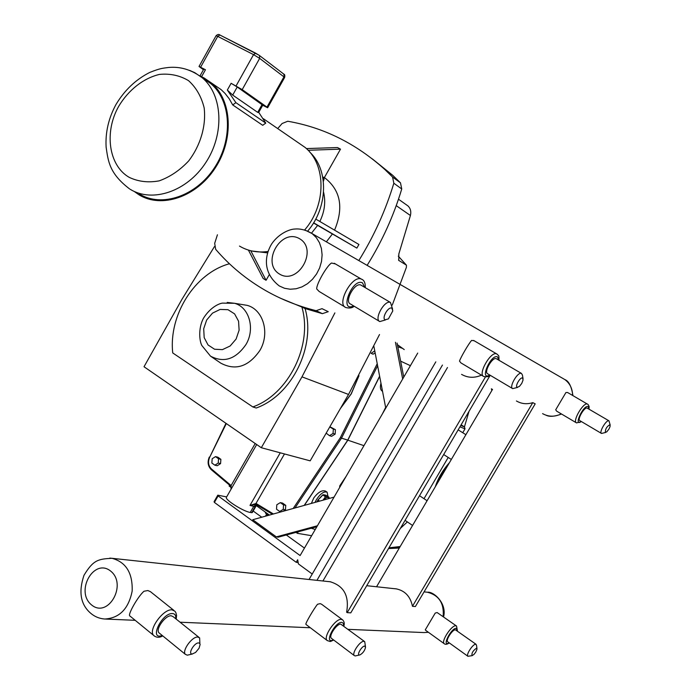 <?xml version="1.0" encoding="UTF-8"?>
<svg xmlns="http://www.w3.org/2000/svg" width="691" height="691" viewBox="0 0 691 691"><rect width="100%" height="100%" fill="white"/><g stroke="black" fill="none" stroke-linecap="round" stroke-linejoin="round"><path stroke-width="1.04" d="M490.187 375.273L350.778 612.874L347.21 612.632L485.428 376.958M328.078 581.546L330.013 581.71C343.928 585.804 349.465 595.962 346.623 612.2L347.21 612.632M447.483 367.508L322.913 580.993M481.489 375.144C474.449 378.219 467.807 377.96 461.562 374.358M436.194 485.246L441.255 474.501L448.45 464.387M435.261 486.835C438.068 478.181 442.819 470.096 449.504 462.59M400.193 546.529L388.955 547.808M400.322 528.434L407.362 521.921M461.122 424.81L464.447 426.883L468.99 411.404M439.105 477.567L446.472 466.149M491.379 388.791L491.845 390.519M388.8 548.075L400.011 546.831M492.027 390.208L491.69 388.947M339.627 486.602L340.015 486.861L339.73 485.911L346.105 476.384M379.661 376.396L347.841 440.176L363.95 445.66M347.841 440.176L304.36 505.371M311.365 503.428L313.766 497.952C318.231 492.113 322.161 489.833 325.556 491.111L327.05 492.139M379.627 376.206L347.746 440.107L304.187 505.423M462.737 432.721L465.008 428.852L464.447 426.883M423.998 498.695L448.209 457.451M404.252 349.586L397.377 344.619M296.024 532.364L297.337 533.314L311.65 535.706M297.337 533.314L298.236 531.768M382.46 413.788L385.63 407.457M382.52 391.287L382.175 391.071C380.344 389.81 379.938 387.167 380.957 383.142M328.018 496.553L327.119 492.191C323.993 491.102 320.399 493.616 316.348 499.748L315.036 502.4M317.014 501.856L317.67 500.474M317.998 499.895L322.455 495.222M323.457 494.782L325.314 494.998M265.456 516.194L266.588 514.225M329.063 498.505C328.104 496.743 326.23 497.261 323.431 500.068M329.149 498.479L328.968 497.209L325.66 496.466L322.991 500.189M317.342 501.752L317.687 500.405L318.974 501.312M325.66 496.466L323.12 494.713L317.687 500.405M328.968 497.209L326.437 495.464L323.12 494.713M322.775 494.894L325.306 496.648M319.648 501.122L317.955 499.938M321.652 496.06L319.078 498.764M325.668 495.283L323.898 494.886M229.671 485.229L229.118 485.998L231.304 487.647M256.473 505.743L269.455 515.08M215.514 456.621L217.855 457.192L220.878 459.334L220.567 463.609L217.224 465.734L214.875 465.19L218.226 463.056L218.546 458.772L215.514 456.621L212.172 458.755L211.852 463.03L214.875 465.19M255.618 506.762L252.275 512.575L250.237 512.446C243.603 511.504 225.534 500.215 226.303 497.511L226.596 497.002M272.444 514.251L256.128 504.456L255.964 503.497L249.978 505.423L255.117 506.745L257.423 505.173M375.144 352.894L373.097 354.207L371.11 353.308L374.755 350.881M330.013 426.813L335.42 429.672L335.152 434.103L331.568 436.332L329.469 435.675L333.062 433.438L333.33 429.007L329.737 426.986M280.313 502.616L276.815 504.767L276.512 509.198L279.725 511.495L283.241 509.345L283.535 504.905L280.313 502.616L282.541 503.074L285.754 505.354L285.461 509.777L282.913 511.34M231.114 489.124L231.07 485.626L230.509 485.039L211.446 468.947C208.337 465.82 207.741 461.951 209.649 457.338L226.32 423.566M256.136 504.465L256.611 504.672M280.252 452.812L249.978 505.423L256.041 504.43M347.746 440.107L341.518 438.163L377.614 365.755M377.226 363.716L340.404 437.576L341.518 438.163L295.005 507.971M272.427 514.259L256.663 504.706L256.689 503.834L255.964 503.497L284.485 453.944M231.036 489.245L231.07 485.626L255.212 443.51M230.319 485.738L211.325 469.733L230.379 485.816L230.509 485.039M220.878 459.334L218.546 458.772M220.567 463.609L218.226 463.056M285.754 505.354L283.535 504.905M281.28 511.789L279.725 511.495M285.461 509.777L283.241 509.345M326.178 433.145L329.469 435.675M335.42 429.672L333.33 429.007M335.152 434.103L333.062 433.438M214.443 246.601L181.923 299.376L144.022 366.74L261.31 447.725L310.173 460.845L348.54 394.449L379.514 334.53M392.263 305.068L406.403 267.331L406.446 265.206L398.292 256.119M261.31 447.725L301.984 376.854L334.876 312.902M398.292 256.136L406.36 265.128L398.767 260.412L398.837 253.934L410.419 215.506C411.344 211.567 410.514 208.362 407.932 205.901L398.482 199.207L407.932 205.901M367.128 265.37C382.097 241.332 393.637 215.868 401.747 188.98L400.486 182.847L392.574 177.034L384.792 169.468C356.02 143.547 323.673 127.472 287.741 121.245L282.109 123.516L277.696 128.578M217.432 234.776L214.685 243.344L215.652 249.287C229.723 265.707 246.341 279.449 265.499 290.496C281.038 299.393 297.907 306.122 316.098 310.682L322.377 313.662L305.068 308.54C316.141 346.372 291.991 395.295 256.214 408.018L252.837 406.947C288.734 394.164 312.98 345.025 301.889 307.037L305.068 308.54M400.486 182.847L392.764 175.35L372.319 158.887M392.574 177.034L393.835 183.236L401.747 188.98M280.883 298.4L301.889 307.037M358.819 260.567C373.952 236.227 385.621 210.444 393.835 183.236M322.377 313.662L328.251 311.676L322.015 308.67L316.098 310.682M252.025 251.032L267.667 252.88M307.737 231.044C328.104 207.438 328.821 169.511 309.68 152.037M306.363 148.582L337.493 147.546L340.508 149.144L324.399 177.535C340.594 190.042 343.98 207.576 334.556 230.146M324.399 177.535L322.732 177.086M319.838 221.483C324.615 211.645 325.858 201.876 323.569 192.176M340.508 149.144L308.082 150.284M311.52 233.152L317.627 225.404L313.524 222.968M315.744 219.073L358.931 244.484L356.858 248.095L317.627 225.404M332.345 234.059L326.377 241.824M269.205 274.768L266.07 280.287L263.185 278.516L248.406 250.082M356.858 248.095L313.628 222.796M250.79 250.747L266.07 280.287M322.783 177.345L324.157 178.805L323.379 181.388M322.887 177.967L324.157 178.805M229.438 263.755C194.845 273.144 168.526 314.958 172.741 352.946L252.837 406.947M241.194 304.385L247.197 305.362C263.331 309.594 270.181 333.382 259.851 350.51C248.561 366.705 235.545 370.929 220.818 363.164L210.651 356.245M298.132 142.631L304.947 147.321C326.351 164.346 326.472 205.037 304.645 229.956M268.099 251.472C257.544 252.932 247.991 251.127 239.457 246.065M258.736 112.348L265.759 123.102L262.701 125.304L232.729 104.946L229.265 98.839L225.059 93.44L221.206 89.7L213.925 84.699M200.096 76.053L203.923 77.85L211.481 83.015C232.176 100.342 234.102 139.513 215.056 168.25C196.261 197.168 161.374 208.76 138.943 194.776L134.209 191.433M209.641 82.687L209.062 82.454M203.664 78.748L210.885 83.706C231.321 100.782 233.247 139.418 214.469 167.775C195.95 196.322 161.521 207.775 139.383 193.99M266.976 107.114L242.204 89.623L259.661 58.381L283.949 76.865L266.976 107.114L267.624 107.761L262.701 105.265M203.785 69.1L205.452 69.748L201.746 76.416L200.528 76.235M203.43 69.739L199.034 66.457L205.452 69.748M265.759 123.102L235.873 102.648L227.339 90.046L232.703 95.09L237.22 86.988L231.105 83.3L242.204 89.623M237.22 86.988L262.753 105.179L258.624 112.547L257.7 112.365L232.703 95.09M232.729 104.946L235.873 102.648M492.528 389.353L376.552 586.763M535.197 403.846L415.395 606.543L412.458 606.301L532.778 402.646L535.197 403.846M394.267 588.663L396.073 588.827C404.969 590.641 410.428 596.463 412.458 606.301M532.778 402.646C526.939 404.477 521.48 403.915 516.419 400.961M306.467 624.819L305.845 624.258C305.439 623.17 313.774 608.892 317.523 604.262L320.158 603.64L321.531 604.193L342.356 619.663M129.951 616.009L129.614 615.741C128.198 613.807 137.837 596.575 143.961 591.254L147.848 590.537L150.603 591.746M425.742 630.373L425.276 629.855L435.218 613.081L437.135 612.546L456.457 625.986M447.751 641.801L447.682 641.749C445.393 640.384 452.545 629.337 455.412 629.812L476.125 644.357M472.048 655.655L473.94 654.463L475.745 652.14L476.98 649.238L476.496 648.201C472.972 650.663 471.487 653.15 472.048 655.655M476.971 648.616L476.531 645.29L475.702 644.245C472.92 643.831 465.699 654.982 467.911 656.286L472.203 655.647M130.746 616.666L129.813 616.009M159.742 633.448L158.93 632.783C155.337 629.052 165.538 615.033 171.264 615.802L173.191 616.692L198.904 637.309M192.219 653.997L195.588 652.434L199.068 648.218L200.131 644.427L199.578 643.243L198.611 642.924C194.266 642.561 187.52 654.247 192.219 653.997M199.872 643.589L199.63 637.888L197.747 637.05C192.133 636.411 181.837 650.646 185.292 654.282L187.287 655.18L192.513 653.98M331.576 638.424L331.343 638.251C328.415 636.1 336.819 623.558 340.784 624.163L364.528 641.524M359.45 654.99L359.916 654.921C362.775 653.332 364.649 650.827 365.53 647.389L364.701 646.076C361.911 645.809 356.383 655.198 359.45 654.99M365.479 646.681L364.727 641.671L363.855 641.343C359.985 640.842 351.503 653.522 354.328 655.595L355.26 655.94L359.683 654.973M373.909 346.45L385.759 408.122M397.075 343.064L403.777 377.096M402.68 378.988L395.451 342.278M334.064 497.114L252.742 519.727L276.34 536.881L317.419 525.765M276.34 536.881L278.223 537.175L316.849 526.741M214.08 501.666L214.4 502.426L218.131 495.913L217.803 495.171L214.08 501.666M226.648 496.915L217.803 495.171M218.131 495.913L300.11 555.555L417.727 353.075M253.174 511.02L261.759 517.222M286.333 534.989L304.455 548.084M298.158 562.552L296.197 562.293L214.4 502.426M312.228 574.031L298.391 563.899L297.683 559.736L296.197 562.293M316.927 580.345L442.447 365.064M309.041 579.499L435.814 361.851M483.398 376.284L460.923 362.896L459.524 361.143C460.353 357.903 469.008 343.082 471.633 340.404L474.147 340.749M344.964 306.994L319.087 291.429L316.711 288.933C316.297 284.182 326.903 265.62 331.516 263.029L335.429 263.945M576.294 422.762L556.601 411.11L555.711 409.78L565.955 392.488L567.734 392.592M601.395 433.378L579.827 420.638C576.916 419.584 584.551 406.584 587.186 408.113L587.359 408.208M605.351 432.393L606.776 431.823L608.935 429.102L610.075 426.537L609.937 424.697C606.81 426.433 605.281 428.99 605.351 432.393M610.222 425.155L608.961 420.819C606.43 419.351 598.7 432.454 601.507 433.447L605.687 432.436M350.363 303.962C344.127 301.449 354.829 282.109 360.84 285.055L361.557 285.478M385.155 319.812L388.437 318.879L392.825 310.864L391.849 308.221C388.446 306.027 381.389 318.266 385.155 319.812M392.609 309.119L390.45 302.459C384.619 299.618 373.719 319.182 379.782 321.583L385.466 319.933M512.463 388.497L487.647 373.771C483.545 372.199 492.493 356.634 496.319 358.707L496.63 358.897M517.153 387.297L519.382 386.442L521.731 383.462L523.061 380.041L522.595 378.055C520.444 376.604 514.709 386.347 517.153 387.297M523.061 378.746L522.422 375.023L521.463 373.425C517.775 371.43 508.697 387.133 512.67 388.627L517.645 387.383M437.662 482.759L446.878 467.064M255.73 53.207L219.617 34.878M267.676 107.675L284.554 77.599L283.768 74.084L259.099 55.237L219.859 34.982L217.725 36.381L253.545 54.632L236.072 85.926M399.303 548.041L388.523 548.55L399.294 548.049M397.791 346.718L402.698 348.437M400.642 361.151L410.411 365.686M268.834 515.253L265.586 512.299M265.914 512.791L268.117 515.451C265.923 513.81 265.033 512.722 265.456 512.204M229.386 486.265L229.887 485.402M340.335 486.317L339.73 485.911M459.93 426.848L465.008 428.852M464.62 426.986L460.75 425.449M250.237 512.446L253.683 506.468L256.525 504.629M251.679 512.713L255.117 506.745L257.199 505.035M273.429 513.974L256.689 503.834M340.404 437.576L293.174 508.481M358.75 376.163L351.132 393.896L340.603 408.182M209.468 457.062L209.313 457.071C207.231 462.046 207.905 466.261 211.325 469.733L211.446 468.947M225.974 423.324L209.649 457.338M348.54 394.449L301.984 376.854M396.228 205.642L410.419 215.506M236.097 339.056L230.138 346.001L222.442 349.629L214.556 349.24L208.043 344.956L204.182 337.631L203.698 328.743L206.669 320.002L212.526 313.118L220.135 309.43L228.004 309.698L234.595 313.887L238.568 321.203L239.112 330.194L236.097 339.056M247.197 305.362L234.56 303.297L222.364 303.107C218.408 303.746 209.969 307.763 203.396 318.378C198.058 328.527 199.492 341.311 201.858 345.526L210.479 356.124C223.867 363.164 235.7 359.294 245.987 344.489C255.394 328.856 249.226 307.158 234.56 303.297L227.209 302.433M399.027 260.637L398.508 260.015M231.105 83.3L227.339 90.046M262.096 104.522L257.7 112.365M200.623 67.191L217.725 36.381L216.102 35.699L199.034 66.457M253.545 54.632L259.661 58.381L259.479 55.513L255.67 53.19L253.545 54.632M216.024 35.837L216.102 35.699C217.613 34.325 218.866 34.092 219.859 34.982M284.623 77.478C285.055 75.44 284.761 74.308 283.768 74.084L283.388 73.816M130.124 189.256C152.391 203.128 187.062 191.502 205.754 162.644C224.705 133.976 222.804 94.969 202.256 77.781L194.802 72.693L189.593 70.37M129.182 177.337C108.634 165.581 104.013 132.024 118.748 106.233C128.526 89.942 143.365 78.273 159.405 74.421C170.081 73.358 179.781 75.431 188.513 80.631C196.175 87.541 201.392 96.636 204.165 107.9C206.264 125.736 200.571 145.283 188.712 160.882C179.893 170.297 170.055 176.948 159.198 180.861C148.315 182.856 138.312 181.681 129.182 177.337M426.416 592.127L427.479 592.239C439.061 595.314 444.287 603.416 443.13 616.536M428.377 632.274L423.989 632.567L348.186 629.354M91.471 604.85C74.861 591.315 94.002 557.525 110.655 571.086C127.671 584.5 108.038 618.92 91.471 604.85M330.764 581.831L111.925 558.293C98.252 559.045 93.32 559.874 83.991 575.292C78.428 591.755 80.553 604.314 90.366 612.969C94.434 616.579 99.21 618.592 104.704 619.024C119.422 618.186 128.578 608.866 132.171 591.064C132.75 572.994 125.995 562.068 111.925 558.293L109.809 558.103M449.124 642.785C441.247 647.778 451.059 627.946 456.31 628.3L457.287 630.969M457.459 631.09L456.544 626.046L455.818 625.787C451.525 625.035 440.772 641.619 444.218 643.684L444.322 643.762M162.247 635.487C148.643 640.695 161.746 612.692 172.56 613.556C175.013 613.807 176.075 615.526 175.739 618.739M176.214 619.119L176.568 615.318L175.816 612.528L174.875 611.181L172.033 609.859C163.473 608.624 148.107 629.648 153.488 635.279L154.508 636.186M333.425 639.823C323.379 645.066 334.556 621.814 341.846 622.349L343.375 623.342L343.557 625.899M343.833 626.106C344.654 623.636 344.256 621.563 342.658 619.887L341.319 619.361C335.385 618.41 322.749 637.223 327.145 640.479L327.465 640.73M561.619 377.701L564.944 379.627C569.98 383.505 572.528 388.765 572.597 395.416M561.273 413.874C554.813 417.036 548.576 416.949 542.582 413.624M279.466 274.042C260.87 263.029 280.892 227.667 299.548 238.706C318.603 249.546 298.037 285.599 279.466 274.042M279.354 285.979L284.537 288.285L290.211 289.235L296.128 288.76L301.993 286.886L307.53 283.681L312.47 279.311L316.573 273.964L319.639 267.918L321.514 261.448L322.11 254.867L321.41 248.51L319.441 242.671L316.305 237.626L312.159 233.618L304.973 230.051M581.33 421.527C572.925 427.384 583.498 404.287 588.188 406.584L588.827 409.063M587.747 404.235L587.505 404.088C583.498 401.791 572.01 421.484 576.519 422.901L581.52 421.64M353.637 305.906C338.659 313.135 352.194 277.601 362.49 282.852L364.641 287.292M362.239 279.587L361.307 279.078C352.108 274.655 336.076 304.247 345.854 307.53C349.421 308.445 352.211 308.022 354.215 306.251M489.781 375.032C478.941 381.562 490.86 353.55 497.546 356.893L498.695 360.097M497.149 354.155L496.708 353.904C490.878 350.786 477.429 374.444 483.812 376.535C487.155 377.061 489.245 376.621 490.109 375.222M405.064 520.358L412.57 525.454M419.515 495.715L427.09 500.742M443.674 454.548L451.344 459.455M458.159 429.854L465.898 434.691M311.209 528.261L315.269 529.461M229.118 485.998L229.602 485.16M226.303 497.511L256.681 444.529M358.992 375.714L351.244 393.913L340.404 408.528M392.764 175.35L384.792 169.468M211.481 83.015L221.206 89.7M263.357 118.705L304.947 147.321M203.845 69.005L199.975 75.967M129.562 188.902C109.256 173.415 108.211 161.228 106.12 147.148C105.282 132.465 108.539 118.299 115.907 104.643C124.518 90.227 135.816 79.482 149.8 72.417C160.597 68.124 162.463 68.305 168.613 67.468C176.386 66.82 188.393 67.338 202.256 77.781L210.885 83.706M424.067 591.876L427.479 592.239C433.49 591.254 447.155 603.329 443.587 616.864M428.403 632.291L423.989 632.567M396.772 588.939L366.722 585.7M310.328 627.748L180.083 622.22M135.203 620.311L105.645 619.058M449.305 642.915C447.051 644.444 445.358 644.694 444.218 643.684L425.621 630.287M447.682 641.749L467.911 656.286M173.778 610.308L150.828 591.971M162.748 635.901C159.31 637.914 156.218 637.707 153.488 635.279L129.614 615.741M158.93 632.783L185.292 654.282M333.71 640.039C329.4 641.749 331.568 642.008 327.145 640.479L306.096 624.543M331.343 638.251L354.328 655.595M279.173 285.867C261.112 271.684 265.785 253.442 271.675 243.906C278.81 233.437 289.823 229.075 294.927 229.032C300.481 228.531 306.225 230.06 312.159 233.618L564.944 379.627C568.823 381.087 571.483 386.416 572.925 395.606M561.541 414.03C554.648 416.578 549.483 416.975 546.037 415.222M589.026 409.184L589.147 406.541L588.119 404.511L567.466 392.436M587.186 408.113L608.961 420.819M365.254 287.655C365.444 282.852 364.122 279.993 361.307 279.078L334.28 263.271M350.518 304.04L379.342 321.298M360.84 285.055L390.45 302.459M499.032 360.296C498.893 354.017 498.937 356.366 496.708 353.904L473.637 340.456M496.319 358.707L521.463 373.425"/></g></svg>
